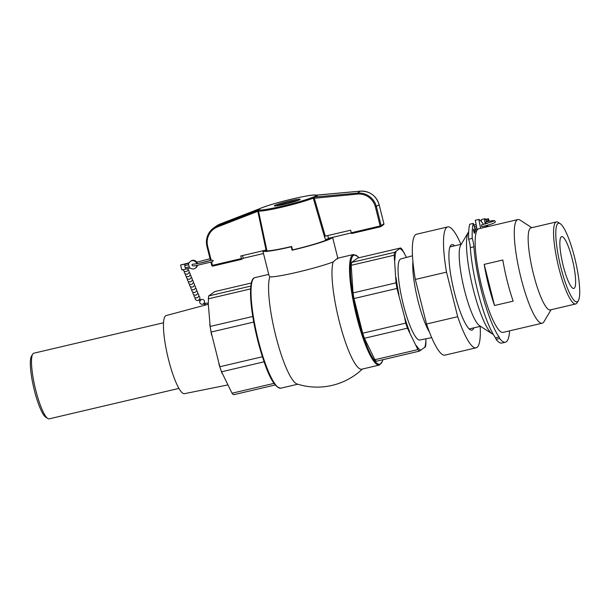 <?xml version="1.0" encoding="UTF-8"?>
<svg xmlns="http://www.w3.org/2000/svg" width="610" height="610" viewBox="0 0 610 610"><rect width="100%" height="100%" fill="white"/><g stroke="black" fill="none" stroke-linecap="round" stroke-linejoin="round"><path stroke-width="0.91" d="M211.197 260.394L211.8 260.058L213.287 260.615L212.455 261.713L195.581 265.708C193.37 266.105 192.203 265.891 192.074 265.075L192.158 264.382L193.5 264.122M263.482 253.516L243.192 258.274L241.735 259.319L240.737 255.987L266.059 250.047L266.844 250.352L258.488 210.969A30.195 2.371 -14.1 0 0 282.331 207.08A30.195 2.371 -14.1 0 0 313.243 198.12A0.884 0.77 -112 0 0 312.282 197.449A29.303 2.303 165.9 0 1 282.277 206.142A29.303 2.303 165.9 0 1 259.128 209.916A0.884 0.877 108.4 0 0 258.488 210.969L257.977 210.587A0.884 0.58 -100.2 0 1 258.343 210.008L258.144 210.038A0.884 0.884 163.1 0 0 257.74 210.259L257.977 210.587A0.884 0.518 -17.2 0 1 257.717 210.74L257.832 211.304L258.541 211.22M483.555 224.45A63.318 12.307 -103.2 0 0 478.858 219.409L475.289 220.248L477.203 229.947M496.075 339.335A63.318 12.307 76.8 0 0 501.839 343.049L505.408 342.21A63.318 12.307 -103.2 0 1 499.651 338.497L496.075 339.335A2.097 0.404 -103.2 0 0 495.488 337.826A60.245 11.712 76.8 0 1 470.341 247.637A8.38 1.632 -103.2 0 0 468.648 239.242A63.318 12.307 76.8 0 1 469.738 224.228L473.307 223.39L476.12 232.509A53.222 10.347 76.8 0 0 483.074 291.671A53.222 10.347 76.8 0 0 503.105 332.381L542.214 323.201A53.222 10.347 -103.2 0 1 520.475 275.827A53.222 10.347 -103.2 0 1 517.128 219.92A53.222 10.347 -103.2 0 1 517.89 219.569A53.222 10.347 -103.2 0 1 520.132 220.126L531.813 227.69M499.651 338.497A2.097 0.404 -103.2 0 0 499.064 336.987A60.245 11.712 -103.2 0 1 473.917 246.798A8.38 1.632 -103.2 0 0 472.224 238.403A63.318 12.307 -103.2 0 1 473.307 223.39M509.449 330.894A2.097 0.404 76.8 0 0 509.556 331.39A63.318 12.307 -103.2 0 1 505.408 342.21M484.561 226.02A63.318 12.307 -103.2 0 1 485.27 227.225M478.858 219.409L480.619 228.315M474.488 230.984A2.097 0.404 -103.2 0 1 474.611 233.279A2.097 0.404 -103.2 0 1 473.779 231.495A2.097 0.404 -103.2 0 1 473.657 229.2A2.097 0.404 -103.2 0 1 474.488 230.984M487.436 223.382L486.025 223.687L485.621 221.956C495.366 219.92 494.611 220.591 495.16 221.445C496.41 222.452 491.973 224.206 481.847 226.714L481.442 224.991L493.612 221.171M488.747 221.308L488.518 220.385L486.277 221.224L485.934 219.874L488.541 218.807L485.484 219.295M485.308 223.984A4.194 0.816 -103.2 0 1 484.889 218.731A4.194 0.816 -103.2 0 1 485.804 219.966L485.934 219.874M487.07 225.334A4.194 0.816 -103.2 0 1 486.887 226.844M486.711 226.882A4.194 0.816 -103.2 0 1 485.888 225.662M486.277 221.224L486.414 221.788M484.889 218.731L481.686 219.478A4.194 0.816 76.8 0 0 481.481 221.712M197.442 263.604A4.194 4.095 -125.7 0 0 190.968 261.004L190.396 261.415A4.194 4.095 54.3 0 0 189.024 263.139L180.583 265.03L189.176 262.818M196.923 265.502A4.194 4.095 54.3 0 1 195.284 268.225L195.848 267.82A4.194 4.095 -125.7 0 0 197.442 265.411M188.292 263.306L184.365 264.374L188.292 263.314L189.176 266.822L185.249 267.881L189.176 266.822L189.512 268.179L186.012 269.124L181.81 269.902L180.583 265.03M195.284 268.225A4.194 4.095 54.3 0 1 190.244 268.003L189.512 268.179M190.396 261.415A4.194 4.095 54.3 0 1 196.794 263.718M208.307 304.26L166.133 315.583A40.108 7.793 76.8 0 0 165.6 315.843A40.108 7.793 76.8 0 0 168.101 357.841A40.108 7.793 76.8 0 0 184.456 393.679L227.591 384.994M178.928 388.402L49.189 418.849A33.71 6.55 -103.2 0 1 47.778 418.49A33.71 6.55 -103.2 0 1 35.113 387.525A33.71 6.55 -103.2 0 1 32.681 354.158A33.71 6.55 -103.2 0 1 33.306 353.434A33.71 6.55 -103.2 0 1 33.786 353.213L163.533 322.766M472.224 238.403L468.648 239.242M551.066 309.735L543.967 321.706A53.222 10.347 -103.2 0 1 542.214 323.201M476.113 232.486A53.222 10.347 -103.2 0 1 478.004 229.101A53.222 10.347 -103.2 0 1 478.766 228.75L517.89 219.569M513.17 301.142L494.527 305.511A53.222 10.347 -103.2 0 1 484.195 264.382L502.831 260.005A53.222 10.347 76.8 0 0 513.17 301.142M32.681 354.158L31.445 356.232A31.933 6.207 76.8 0 0 33.756 387.846A31.933 6.207 76.8 0 0 45.75 417.179L47.778 418.49M493.299 334.379A53.222 10.347 -103.2 0 1 492.194 333.861L479.536 325.664A42.136 8.189 -103.2 0 1 463.707 286.952A42.136 8.189 -103.2 0 1 460.664 245.243L468.358 232.273A53.222 10.347 -103.2 0 1 468.686 231.792M480.512 326.289L469.853 328.79A42.136 8.189 -103.2 0 1 469.044 328.782M449.883 247.119A42.136 8.189 -103.2 0 1 449.997 247.027A42.136 8.189 -103.2 0 1 450.599 246.745L461.259 244.244M484.195 264.382L494.527 305.511M557.944 223.512A40.359 7.846 -103.2 0 1 560.224 223.672A40.359 7.846 -103.2 0 1 575.39 260.744A40.359 7.846 -103.2 0 1 578.303 300.7A40.359 7.846 -103.2 0 1 561.474 269.788A40.359 7.846 -103.2 0 1 557.944 223.512M561.284 236.81A26.611 5.17 -103.2 0 1 561.673 236.634A26.611 5.17 -103.2 0 1 572.782 261.354A26.611 5.17 -103.2 0 1 573.827 288.446A26.611 5.17 -103.2 0 1 562.961 264.755A26.611 5.17 -103.2 0 1 561.284 236.81M578.303 300.7L577.068 302.773A42.136 8.189 -103.2 0 1 575.68 303.963A42.136 8.189 -103.2 0 1 558.478 266.448A42.136 8.189 -103.2 0 1 555.824 222.192A42.136 8.189 -103.2 0 1 556.427 221.918A42.136 8.189 -103.2 0 1 558.203 222.36L560.224 223.672M575.68 303.963L550.266 309.926A42.136 8.189 -103.2 0 1 533.064 272.411A42.136 8.189 -103.2 0 1 530.41 228.163A42.136 8.189 -103.2 0 1 531.013 227.881L556.427 221.918M475.22 229.581A53.222 10.347 -103.2 0 1 477.18 229.978M492.194 333.861A53.222 10.347 -103.2 0 1 472.201 284.962A53.222 10.347 -103.2 0 1 468.358 232.273M412.917 261.553A42.136 8.189 76.8 0 0 429.516 332.29M431.705 337.643L419.878 340.022A41.648 8.098 -103.2 0 1 403.317 304.55A41.648 8.098 -103.2 0 1 400.854 258.922L412.497 255.796M454.633 245.799A43.912 8.532 76.8 0 0 450.447 245.86A43.912 8.532 76.8 0 0 453.611 289.323A43.912 8.532 76.8 0 0 470.112 329.659A43.912 8.532 76.8 0 0 473.886 327.844M460.924 244.328A62.098 12.07 76.8 0 0 447.74 226.92A62.098 12.07 76.8 0 0 446.505 272.136L457.698 316.704A62.098 12.07 76.8 0 0 476.105 347.83A62.098 12.07 76.8 0 0 480.177 326.373M457.698 316.704L426.52 324.017L415.326 279.449L446.505 272.136M426.52 324.017A62.098 12.07 76.8 0 0 444.934 355.142L476.105 347.83M447.74 226.92L416.561 234.232A62.098 12.07 76.8 0 0 415.326 279.449M262.064 207.751A0.884 0.77 68 0 1 262.14 207.713L262.14 207.713A0.884 0.77 68 0 1 262.254 207.674A29.303 2.303 165.9 0 1 292.259 198.982A29.303 2.303 165.9 0 1 315.408 195.2A0.884 0.877 -71.6 0 1 315.759 195.185M325.282 236.154L314.112 197.51A0.884 0.457 5.6 0 1 313.799 197.487L314.165 197.022A0.884 0.816 -114.7 0 0 313.738 196.992L313.243 198.12L324.482 236.825L325.282 236.154L350.597 230.214L351.596 233.538L380.548 226.745A0.884 0.869 -125.7 0 0 381.181 225.685L380.183 225.99L380.541 226.745A0.884 0.884 0 0 0 380.853 226.607L383.576 224.655A0.884 0.884 0 0 0 383.919 223.717L383.904 223.733A0.884 0.869 54.3 0 1 383.576 224.655M314.112 197.51L314.478 197.068A0.884 0.793 71.4 0 1 314.165 197.022C316.277 196.191 317.169 195.551 316.857 195.093A0.884 0.884 163.1 0 0 316.399 195.086C316.552 195.475 315.66 196.115 313.738 196.992M316.315 195.093A0.884 0.58 79.8 0 0 316.254 195.101L316.857 195.093A0.884 0.877 136.1 0 0 317.2 195.116L360.228 191.159A17.743 17.347 54.3 0 1 379.123 204.724L383.904 223.733L381.181 225.685L376.408 206.668A17.743 17.347 -125.7 0 0 357.506 193.111L314.478 197.068C316.773 196.29 317.68 195.642 317.2 195.116M258.144 210.038C257.992 209.649 258.876 209.009 260.798 208.132A0.884 0.816 -114.7 0 0 260.645 208.185L260.645 208.185A0.884 0.816 -114.7 0 0 260.5 208.269M260.798 208.132L257.74 210.259A0.884 0.884 -70.8 0 1 257.45 210.45L257.717 210.74M383.896 223.71L379.138 204.701C376.088 195.535 369.79 191.022 360.243 191.151L357.506 193.111L357.452 194.094L313.311 198.364M274.561 205.54A13.306 1.045 165.9 0 1 288.278 201.239A13.306 1.045 165.9 0 1 300.173 199.317A13.306 1.045 165.9 0 1 287.523 203.572A13.306 1.045 165.9 0 1 274.363 205.806A13.306 1.045 165.9 0 1 274.561 205.54M328.668 239.067L328.439 238.274A15.959 1.25 165.9 0 1 325.641 239.7L324.482 236.825M266.844 250.352L266.944 250.87M243.192 258.274L242.513 255.575M351.276 232.913L328.996 238.22M329.316 238.068L328.691 239.158M328.439 238.274L327.761 235.567M276.284 205.867A13.306 1.045 165.9 0 1 298.519 200.286M406.474 257.412L402.181 249.482A54.153 10.522 76.8 0 0 400.686 247.95L357.681 258.045L351.573 262.422A54.153 10.522 76.8 0 0 351.192 265.304L353.03 292.93A54.153 10.522 76.8 0 0 353.983 298.542L362.691 333.22A54.153 10.522 76.8 0 0 364.422 338.275L374.898 359.702A54.153 10.522 76.8 0 0 376.393 361.234L419.398 351.139L425.505 346.762A54.153 10.522 76.8 0 0 425.673 345.771A54.153 10.522 76.8 0 0 425.894 343.88L425.673 345.771M337.498 258.846C338.535 257.382 337.116 258.404 333.228 261.911A56.776 11.033 76.8 0 0 340.144 324.741A56.776 11.033 76.8 0 0 361.776 369.187L379.329 365.07L382.447 361.318L382.882 359.709M333.228 261.911A35.487 2.783 165.9 0 1 297.619 272.151A35.487 2.783 165.9 0 1 269.826 276.787A56.776 11.033 76.8 0 0 275.918 336.453A56.776 11.033 76.8 0 0 297.047 383.987A65.766 65.766 0 0 0 362.393 369.042M269.826 276.787L269.01 275.514L262.872 251.091A35.487 2.783 165.9 0 1 262.979 250.771M250.603 288.911L208.323 298.831A54.153 10.522 -103.2 0 1 208.544 296.933A54.153 10.522 -103.2 0 1 208.704 295.949L250.832 286.067M208.704 295.949L214.819 291.565L251.328 283.002M253.729 322.065L211.113 332.069A54.153 10.522 -103.2 0 1 210.16 326.457L252.769 316.46M264.122 361.806L221.552 371.803A54.153 10.522 -103.2 0 1 219.821 366.747L262.422 356.751M275.255 384.963L233.523 394.754A54.153 10.522 -103.2 0 1 232.029 393.221L274.058 383.362M232.029 393.221L221.552 371.803M219.821 366.747L211.113 332.069M210.16 326.457L208.292 304.001L208.544 296.933M351.573 262.422L394.578 252.334A54.153 10.522 76.8 0 0 394.197 255.216L351.192 265.304M353.03 292.93L396.035 282.842A54.153 10.522 76.8 0 0 396.988 288.446L353.983 298.542M362.691 333.22L405.696 323.132A54.153 10.522 76.8 0 0 407.427 328.18L364.422 338.275M374.898 359.702L417.903 349.606A54.153 10.522 76.8 0 0 419.398 351.139M425.894 343.88L425.925 338.71M400.686 247.95L394.578 252.334M407.427 328.18L417.903 349.606M394.197 255.216L396.035 282.842M396.988 288.446L404.468 316.659L405.696 323.132M330.162 237.869A33.001 2.592 165.9 0 1 292.525 249.909L291.664 246.478L291.244 246.783A35.487 2.783 165.9 0 1 262.872 251.091M292.525 249.909L292.106 250.214L291.244 246.783M266.021 250.817L265.838 250.1M265.365 250.214A33.001 2.592 -14.1 0 0 265.281 250.481A33.001 2.592 -14.1 0 0 291.664 246.478M337.826 258.175L332.58 237.305A35.487 2.783 165.9 0 1 292.106 250.214M185.249 267.881L184.708 265.724L188.635 264.664M181.437 264.778L186.546 263.535L181.437 264.778M199.5 298.938L200.873 300.036L200.088 301.012M205.532 303.765L204.8 304.771L203.366 303.643M485.705 219.737L487.733 219.013L485.514 219.356M241.385 258.564L212.448 265.35L211.594 261.972M211.167 260.249L207.667 246.341A16.851 16.478 54.3 0 1 217.511 226.935L257.832 211.304L266.059 250.047M257.923 209.794L257.45 210.45L217.335 226.005A17.743 17.347 -125.7 0 0 213.576 228.041A17.743 17.347 -125.7 0 0 206.973 246.432L207.667 246.341M206.981 246.455L210.496 260.447M210.93 262.17L211.746 265.441A0.884 0.869 -125.7 0 0 212.783 266.113M210.907 262.178L211.739 265.464A0.884 0.884 0 0 0 212.798 266.105L212.448 265.35L211.746 265.441M473.917 246.798L470.341 247.637M499.064 336.987L495.488 337.826M261.042 208.056L262.14 207.713C273.791 202.794 313.784 193.362 315.904 195.215L316.254 195.101A0.884 0.58 79.8 0 0 316.193 195.116L316.399 195.086M313.456 197.076L312.282 197.449M259.128 209.916L258.343 210.008M315.408 195.2L316.193 195.116M261.088 208.04L262.254 207.674M220.065 224.045L259.364 208.811L220.058 224.053L216.291 226.089A17.743 17.347 54.3 0 1 220.058 224.053L217.335 226.005L217.511 226.935M241.735 259.319L212.798 266.105L241.728 259.319M357.452 194.094A16.851 16.478 54.3 0 1 375.409 206.981L379.138 204.701M375.409 206.981L380.183 225.99L351.246 232.784M382.79 359.732A56.067 10.896 -103.2 0 1 356.431 312.129A56.067 10.896 -103.2 0 1 358.863 257.763M358.954 257.74L357.856 256.513L353.388 254.523A56.776 11.033 76.8 0 0 355.622 312.32A56.776 11.033 76.8 0 0 379.329 365.07M252.769 279.677A56.067 10.896 76.8 0 0 256.566 335.561A56.067 10.896 76.8 0 0 278.023 387.297M254.881 277.642C252.121 277.992 250.664 282.819 250.512 292.114C250.542 302.522 252.189 315.362 255.445 330.658C262.475 359.808 271.015 387.228 280.821 388.181A56.776 11.033 -103.2 0 1 259.189 343.743A56.776 11.033 -103.2 0 1 252.273 280.905A56.776 11.033 -103.2 0 1 254.881 277.642L268.728 274.393M425.925 338.802A52.338 10.172 -103.2 0 1 424.758 347.479M399.939 248.674A52.338 10.172 -103.2 0 1 404.483 253.341M394.906 260.211A52.338 10.172 -103.2 0 1 396.073 251.442M398.963 294.744A52.338 10.172 -103.2 0 1 396.065 277.672M409.722 332.038A52.338 10.172 -103.2 0 1 404.468 316.659M420.892 350.247A52.338 10.172 -103.2 0 1 416.348 345.58M185.669 267.775L186.012 269.124M184.784 264.26L185.127 265.609M488.297 220.469L487.962 219.12M476.791 227.865L474.809 228.262M476.448 226.127L474.283 226.554M476.105 224.404L473.833 225.105M469.098 227.385L469.029 227.881M210.046 258.731L196.847 262.186M199.798 263.139L210.465 260.462M193.317 264.107L193.309 264.107C194.422 264.42 205.311 262.117 211.8 260.058M216.291 226.089L213.576 228.041C207.629 232.745 205.425 238.884 206.958 246.448L210.481 260.455M266.326 250.847L266.12 250.031M329.141 238.091L329.08 238.586M316.849 195.086L360.243 191.151M380.541 226.745L351.596 233.538M337.742 258.198L353.388 254.523M280.821 388.181L297.764 384.208M218.837 363.995L222.048 373.396M209.741 324.329L211.571 335.088M198.715 299.914L200.088 301.02M199.882 300.852A2.448 2.448 0 0 0 201.59 304.222A2.448 2.448 0 0 0 204.51 301.332A2.448 2.448 0 0 0 200.667 299.868M204.152 302.659L205.524 303.757M208.269 303.627A2.448 2.448 0 0 0 205.326 303.597M204.541 304.581A2.448 2.448 0 0 0 204.342 305.328M195.101 297.512A2.448 2.448 0 0 0 199.668 299.167A2.448 2.448 0 0 0 198.738 296.025M193.995 294.821A2.448 2.448 0 0 0 196.534 297.863A2.448 2.448 0 0 0 197.64 293.334M192.897 292.129A2.448 2.448 0 0 0 195.436 295.171A2.448 2.448 0 0 0 196.534 290.642M189.596 284.062A2.448 2.448 0 0 0 192.142 287.096A2.448 2.448 0 0 0 193.24 282.575M190.701 286.753A2.448 2.448 0 0 0 193.24 289.788A2.448 2.448 0 0 0 194.338 285.259M191.799 289.437A2.448 2.448 0 0 0 194.338 292.48A2.448 2.448 0 0 0 195.436 287.95M188.482 281.454A2.448 2.448 0 0 0 190.968 284.412A2.448 2.448 0 0 0 192.211 279.929M187.43 278.892A2.448 2.448 0 0 0 191.975 280.577A2.448 2.448 0 0 0 191.166 277.367M186.385 276.338A2.448 2.448 0 0 0 190.922 278.015A2.448 2.448 0 0 0 190.114 274.813M184.792 264.183A2.448 2.448 0 0 0 183.252 264.565M183.259 269.765A2.448 2.448 0 0 0 187.781 270.337A2.448 2.448 0 0 0 188.002 268.583M184.289 271.221A2.448 2.448 0 0 0 188.833 272.899A2.448 2.448 0 0 0 188.017 269.689M185.333 273.776A2.448 2.448 0 0 0 189.878 275.453A2.448 2.448 0 0 0 189.07 272.251M488.541 218.807L489.151 221.232M488.198 226.539A2.448 2.448 0 0 0 487.344 225.258"/></g></svg>
